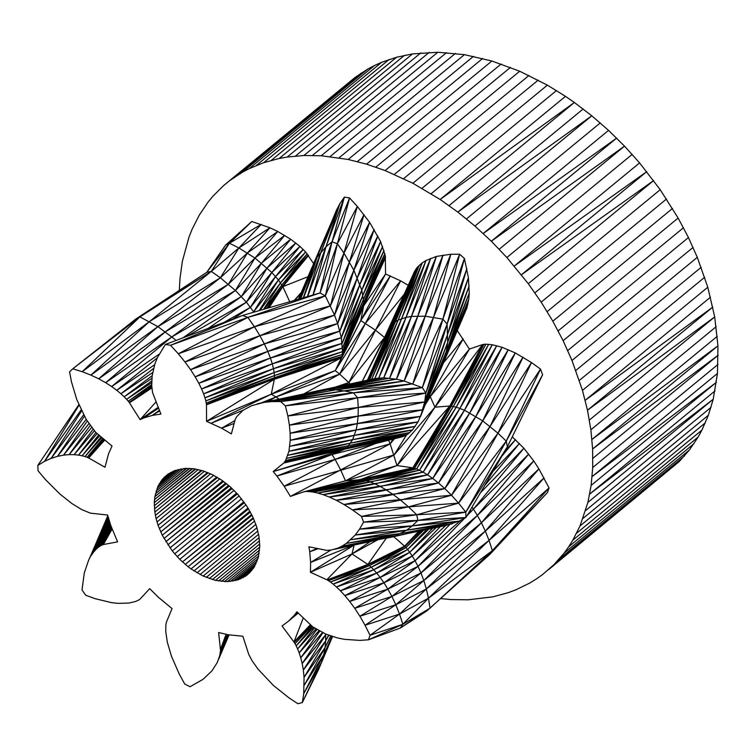 <?xml version="1.0" encoding="UTF-8"?>
<svg xmlns="http://www.w3.org/2000/svg" width="756" height="756" viewBox="0 0 756 756"><rect width="100%" height="100%" fill="white"/><g stroke="black" fill="none" stroke-linecap="round" stroke-linejoin="round"><path stroke-width="1.13" d="M440.72 598.582L450.86 599.555L468.2 599.801L492.94 596.824L508.382 592.628L515.743 589.878L529.663 583.103L536.193 579.087L542.43 574.673L553.931 564.656L564.089 553.137L568.635 546.834L572.812 540.2L580.022 525.959L587.903 502.39L591.135 485.399L592.713 467.539L592.628 448.96L590.88 429.795L587.488 410.224L582.47 390.38L571.99 360.48L563.125 340.682L552.825 321.187L541.192 302.145L528.302 283.708L506.86 257.522L491.324 241.24L474.938 226.063L457.843 212.105L440.162 199.48L565.479 96.343L547.372 85.144L519.703 71.244L491.882 61.019L464.42 54.649L437.8 52.268L412.521 53.912L396.626 57.229L381.667 62.294L374.57 65.47L367.747 69.07L354.98 77.499L223.748 185.456L212.909 196.229L208.004 202.173L199.282 215.11L192.062 229.351L189.038 236.93L182.366 261.302L179.956 278.737L179.323 290.38M449.064 205.613L574.38 102.476L565.479 96.343M548.346 569.854L679.247 461.519L689.406 450L698.128 437.062L701.927 430.098L708.372 415.242L713.22 399.253L717.453 373.436L717.954 345.823L714.703 316.915L707.786 287.242L697.306 257.342L688.442 237.545L678.141 218.049L660.215 189.709L639.585 162.899L624.522 146.116L608.552 130.372L591.787 115.781L574.38 102.476L440.162 199.48L412.88 183.254L385.106 170.554L366.565 164.156L348.185 159.469L321.234 155.755L303.884 155.509L287.204 157.05L279.153 158.486L263.702 162.682L249.253 168.607L242.43 172.207L229.663 180.637L223.748 185.456M466.471 218.919L591.787 115.781L457.843 212.105L583.159 108.968M499.206 249.253L624.522 146.116L491.324 241.24L616.641 138.102L483.226 233.509L608.552 130.372M528.302 283.708L653.619 180.571L521.423 274.768L646.739 171.631L514.269 266.036L639.585 162.899M589.387 420.052L714.703 316.915L587.488 410.224L712.804 307.087L585.182 400.321L710.498 297.184M592.884 458.334L718.2 355.197L592.628 448.96L717.954 345.823L591.967 439.444L717.283 336.307M591.135 485.399L716.452 382.262L592.137 476.573L717.453 373.436M587.903 502.39L713.22 399.253L589.727 494.018L715.044 390.88M512.247 436.836L523.899 448.27L533.755 460.952L538.915 468.9L549.064 487.951L547.524 492.458L489.888 554.356L426.686 611.009L400.378 628.028L430.051 608.183L402.872 624.286L400.378 628.028L368.493 639.793L370.034 635.286L402.872 624.286L368.493 639.793L359.894 640.408L344.188 639.302L337.28 637.884L325.741 634.076L312.757 626.866L296.9 611.784L294.566 614.997L297.666 612.53M547.524 492.458L492.392 550.623L489.888 554.356M549.064 487.951L492.392 550.623L430.051 608.183L428.472 598.204L402.872 624.286L399.527 614.08L370.034 635.286L365.044 625.24L399.527 614.08L428.472 598.204L492.392 550.623L489.037 540.417L428.472 598.204L426.346 588.962L399.527 614.08L395.823 604.791L365.044 625.24L359.894 616.235L395.823 604.791L426.346 588.962L489.037 540.417L549.064 487.951M544.065 477.905L489.037 540.417L485.333 531.118L426.346 588.962L423.804 580.532L395.823 604.791L391.891 596.446L359.894 616.235L354.725 608.297L391.891 596.446L423.804 580.532L485.333 531.118L544.065 477.905M538.915 468.9L485.333 531.118L481.402 522.774L423.804 580.532L420.96 572.991L391.891 596.446L387.866 589.104L354.725 608.297L349.669 601.426L387.866 589.104L420.96 572.991L481.402 522.774L538.915 468.9M533.755 460.952L481.402 522.774L477.376 515.431L420.96 572.991L418.011 566.386L387.866 589.104L383.925 582.772L349.669 601.426L344.878 595.615L383.925 582.772L418.011 566.386L477.376 515.431L533.755 460.952M480.447 492.742L523.899 448.27L473.436 509.1L528.69 454.082L477.376 515.431L473.436 509.1L466.906 515.847M472.027 507.115L473.436 509.1L468.096 513.825M493.054 471.234L519.466 443.479L484.53 485.777M504.762 451.247L515.507 439.642L501.861 456.199M457.257 330.589L469.429 349.064L482.971 344.434L485.938 344.178L492.25 344.736L502.078 347.297L515.28 352.92L531.477 362.549L540.493 369.07L542.61 374.815L507.38 446.777L465.923 517.529L458.939 521.205L445.539 525.571L337.998 548.091L342.052 546.144L390.474 537.365L418.663 531.09M542.61 374.815L506.246 441.107L507.38 446.777L465.809 512.143L465.923 517.529L412.256 525.892L406.577 530.23L395.539 535.834L342.052 546.144L346.342 543.394L395.539 535.834M443.536 362.729L463.182 338.886L430.325 396.569L469.429 349.064L434.965 407.172L482.621 344.556L449.782 406.029L482.971 344.434L450.179 405.991L484.057 344.301L451.351 406.123L485.938 344.178L453.364 406.426L488.678 344.282L456.237 407.134L492.25 344.736L459.931 408.344L496.711 345.7L464.467 410.206L502.078 347.297L469.826 412.842L508.259 349.669L475.911 416.367L515.28 352.92L482.697 420.875L523.02 357.172L490.068 426.45L531.477 362.549L497.977 433.197L540.493 369.07L506.246 441.107L465.809 512.143L417.87 520.449L412.256 525.892L355.254 535.012L406.577 530.23L350.803 539.708L400.973 533.49L346.342 543.394L355.254 535.012L359.554 529.162L412.256 525.892L458.939 521.205L406.577 530.23L452.097 523.87L400.973 533.49L445.539 525.571M429.569 395.142L434.965 407.172L450.179 405.991L456.237 407.134L464.467 410.206L482.697 420.875L497.977 433.197L506.246 441.107L458.599 503.146L465.809 512.143L416.736 514.779L417.87 520.449L359.554 529.162L363.589 522.15L417.87 520.449L465.923 517.529M467.983 303.94L443.989 361.68L468.824 298.951L445.596 356.331L469.249 292.941L446.872 349.924L469.164 285.881L447.637 342.44L468.418 277.792L447.769 333.802L466.868 268.635L447.127 324.078L464.42 258.495L442.912 319.145L459.648 254.224L433.566 317.208L450.822 254.252L425.203 316.197L443.044 255.037L417.832 315.98L436.344 256.454L411.453 316.424L430.646 258.344L406.076 317.369L425.968 260.536L401.625 318.645L422.179 262.88L398.11 320.119L419.278 265.224L395.435 321.621L417.151 267.407L393.526 323.048L415.696 269.344L391.608 324.976L414.335 271.81L417.151 267.407L422.179 262.88L425.968 260.536L436.344 256.454L450.822 254.252L459.648 254.224L464.42 258.495L468.418 277.792L469.249 292.941L468.824 298.951L466.925 307.947L459.582 325.146M466.925 307.947L444.226 361.094M414.335 271.81L391.419 325.278L393.526 323.048L398.11 320.119L406.076 317.369L411.453 316.424L425.203 316.197L442.912 319.145L447.127 324.078L447.637 342.44L445.596 356.331L441.797 366.755M413.617 273.502L384.577 337.469L391.419 325.278L367.416 380.173L391.608 324.976L367.596 380.126L392.279 324.22L368.266 379.985L393.526 323.048L369.608 379.692M404.167 294.301L375.382 330.117L384.577 337.469L362.219 381.317M408.249 285.324L400.642 280.854L365.45 323.284L390.332 275.845L360.763 320.553L385.56 273.993L363.872 305.585L385.494 257.475L363.957 305.207L385.494 257.059L364.014 304.006L385.314 255.774L363.957 301.909L384.851 253.581L363.655 298.913L384.001 250.472L362.984 295.01L382.64 246.503L361.784 290.153L380.627 241.627L359.922 284.35L377.82 235.91L357.323 277.726L374.192 229.484L353.855 270.232L369.608 222.33L349.423 262.039L364.014 214.647L343.942 253.118L357.333 206.445L337.374 243.697L349.574 197.949L332.035 241.807L344.377 197.127L325.997 246.74L339.86 203.695L321.064 251.946L336.401 210.291L339.86 203.695L344.377 197.127L349.574 197.949L357.333 206.445L369.608 222.33L380.627 241.627L385.314 255.774L385.56 273.993L400.642 280.854L348.847 382.545L350.198 383.953M336.401 210.291L317.151 257.191L325.997 246.74L332.035 241.807L337.374 243.697L343.942 253.118L353.855 270.232L361.784 290.153L364.014 304.006L360.763 320.553L375.382 330.117L339.661 374.144L348.847 382.545L343.47 385.399M331.79 221.536L314.165 262.379L317.151 257.191L303.298 297.817M299.064 299.045L314.165 262.379L300.557 298.611M300.708 293.857L294.538 300.359M301.323 292.421L294.207 300.453M308.013 276.696L282.829 286.656L289.737 301.757M251.776 221.47L225.486 245.246L229.437 243.224L238.877 247.959L254.961 258.051L271.82 272.472L278.425 280.003L282.829 286.656L308.476 255.509L282.612 286.212L308.193 255.084L281.865 284.946L307.276 253.912L280.504 282.848L305.641 251.994L278.425 280.003L303.213 249.461L275.562 276.535L299.952 246.418L271.82 272.472L295.785 242.96L267.151 267.945L290.682 239.217L261.548 263.107L284.681 235.352L254.961 258.051L277.745 231.468L247.41 252.967L269.92 227.773L238.877 247.959L261.236 224.371L229.437 243.224L251.776 221.47L269.92 227.773L277.745 231.468L290.682 239.217L299.952 246.418L305.641 251.994L313.627 263.608M464.619 518.219L418.011 566.386L415.053 560.725L383.925 582.772L380.155 577.442L344.878 595.615L340.436 590.814L380.155 577.442L415.053 560.725L460.933 520.156M449.829 524.456L415.053 560.725L412.256 556.019L380.155 577.442L376.715 573.095L340.436 590.814L336.486 586.987L376.715 573.095L412.256 556.019L445.775 525.514M440.257 526.658L412.256 556.019L409.743 552.315L376.715 573.095L373.729 569.74L336.486 586.987L333.131 584.095L373.729 569.74L409.743 552.315L436.269 527.48M432.668 528.217L409.743 552.315L407.607 549.527L373.729 569.74L371.253 567.265L333.131 584.095L330.419 582.035L371.253 567.265L407.607 549.527L429.002 528.964M426.696 529.436L407.607 549.527L405.963 547.599L371.253 567.265L369.391 565.592L330.419 582.035L328.416 580.684L369.391 565.592L405.963 547.599L423.785 530.032M422.396 530.325L405.963 547.599L404.961 546.512L369.391 565.592L368.276 564.656L328.416 580.684L327.225 579.947L368.276 564.656L404.961 546.512L420.591 530.693M419.873 530.844L404.961 546.512L404.583 546.172L368.276 564.656L327.225 579.947L367.87 564.392L404.583 546.172L419.249 530.967M419.022 531.014L404.583 546.172L393.725 536.637M497.977 433.197L458.599 503.146L416.736 514.779L363.589 522.15L361.462 516.414L416.736 514.779L408.467 506.87L361.462 516.414L352.457 509.894L408.467 506.87L458.599 503.146L451.54 495.274L408.467 506.87L400.557 500.113L352.457 509.894L343.999 504.517L451.54 495.274L497.977 433.197M490.068 426.45L451.54 495.274L444.821 488.584L400.557 500.113L393.186 494.537L343.999 504.517L336.25 500.255L444.821 488.584L490.068 426.45M482.697 420.875L444.821 488.584L438.508 482.999L393.186 494.537L386.392 490.039L336.25 500.255L329.238 497.013L438.508 482.999L482.697 420.875M475.911 416.367L438.508 482.999L432.753 478.453L386.392 490.039L380.315 486.514L329.238 497.013L323.048 494.632L432.753 478.453L475.911 416.367M469.826 412.842L432.753 478.453L427.594 474.862L380.315 486.514L374.948 483.868L323.048 494.632L317.69 493.035L427.594 474.862L469.826 412.842M464.467 410.206L427.594 474.862L423.162 472.169L374.948 483.868L370.412 482.007L317.69 493.035L313.22 492.08L423.162 472.169L464.467 410.206M459.931 408.344L423.162 472.169L419.495 470.251L370.412 482.007L366.726 480.797L313.22 492.08L309.648 491.617L419.495 470.251L459.931 408.344M456.237 407.134L419.495 470.251L416.584 468.975L366.726 480.797L363.853 480.098L309.648 491.617L306.917 491.513L416.584 468.975L456.237 407.134M453.364 406.426L416.584 468.975L414.515 468.248L363.853 480.098L361.84 479.786L305.027 491.636L414.515 468.248L453.364 406.426M451.351 406.123L414.515 468.248L413.296 467.879L361.84 479.786L303.94 491.769L413.296 467.879L451.351 406.123M450.179 405.991L413.296 467.879L303.94 491.769L290.399 496.408L284.161 486.231L340.814 470.241L345.454 480.844L360.272 479.701L412.88 467.822L450.179 405.991M406.511 434.965L394.131 454.932L434.965 407.172L396.995 465.564L449.782 406.029L412.88 467.822L396.995 465.564L360.272 479.701M394.462 438.763L390.153 443.829L396.995 465.564L345.454 480.844L304.536 491.646M427.537 399.848L430.325 396.569L425.864 403.751M392.931 439.151L390.153 443.829L290.399 496.408M388.575 440.247L390.153 443.829L335.078 459.393L340.814 470.241L394.131 454.932L345.454 480.844M445.596 356.331L418.03 421.905L412.511 429.89L407.465 434.398L402.835 436.666L344.849 449.159L332.064 454.517L335.078 459.393L284.161 486.231L276.876 476.025L335.078 459.393L375.817 443.47M443.989 361.68L426.252 402.835M369.618 379.692L395.435 321.621L371.725 379.228L398.11 320.119L374.806 378.548L401.625 318.645L378.813 378L406.076 317.369L383.764 377.839L411.453 316.424L389.633 378.18L417.832 315.98L396.465 379.191L425.203 316.197L404.205 381.033L433.566 317.208L412.861 383.812L442.912 319.145L422.358 387.648L447.127 324.078L425.874 393.044L447.769 333.802L424.674 401.994L447.637 342.44L422.878 409.78L446.872 349.924L420.61 416.386L356.085 429.994L352.617 439.671L347.287 447.325L284.643 462.01L345.993 448.431L284.01 462.785L345.171 448.988L283.746 463.031L344.849 449.159L273.209 471.546L332.064 454.517L276.876 476.025L273.209 471.546L283.746 463.031L285.598 460.555L347.287 447.325L344.849 449.159M346.031 384.87L374.806 378.548L383.764 377.839L396.465 379.191L404.205 381.033L422.358 387.648L425.874 393.044L424.674 401.994L420.61 416.386L357.352 423.596L356.085 429.994L289.794 446.286L354.479 435.343L288.953 451.275L352.617 439.671L287.904 455.282L350.737 443.073L286.741 458.325L348.922 445.558L285.598 460.555L288.953 451.275L290.219 440.275L356.085 429.994L418.03 421.905L354.479 435.343L415.299 426.384L352.617 439.671L412.511 429.89L350.737 443.073L409.856 432.545L348.922 445.558L407.465 434.398L347.287 447.325L405.396 435.626L345.171 448.988L402.835 436.666M391.419 325.278L362.322 381.289M384.577 337.469L348.847 382.545L335.295 387.119M363.872 305.585L341.41 357.777L360.763 320.553L335.239 370.629L365.45 323.284L339.661 374.144L303.77 393.923M341.41 357.777L274.362 379.247L271.253 394.216L275.94 396.957L335.239 370.629L271.253 394.216L341.41 357.777L335.239 370.629L339.661 374.144L275.94 396.957L279.153 399.159M313.107 294.972L332.035 241.807L320.043 292.95L337.374 243.697L325.326 295.861L343.942 253.118L330.448 305.849L349.423 262.039L334.53 315.139L353.855 270.232L337.639 323.549L357.323 277.726L339.86 331.1L359.922 284.35L341.325 337.677L361.784 290.153L342.175 343.337L362.984 295.01L342.506 348.006L363.655 298.913L342.468 351.682L363.957 301.909L342.203 354.469L364.014 304.006L341.863 356.378L363.957 305.207L341.57 357.446L274.362 379.247L206.539 421.338L271.253 394.216L211.302 423.18L243.063 410.291M341.863 356.378L341.57 357.446L274.447 378.879L206.464 404.81L274.447 378.879L341.863 356.378L274.504 377.669L206.464 404.403L274.447 378.879L274.504 377.669L342.203 354.469L341.863 356.378M320.043 292.95L242.525 315.469L247.864 317.369L254.432 326.79L325.326 295.861L247.864 317.369L320.043 292.95L325.326 295.861L334.53 315.139L337.639 323.549L341.325 337.677L342.468 351.682L342.203 354.469L274.437 375.581L206.284 403.109L274.504 377.669L274.437 375.581L342.468 351.682L274.144 372.585L274.437 375.581L205.83 400.916L204.98 397.807L274.144 372.585L205.83 400.916L206.464 404.403L206.539 421.338L221.612 428.189L234.143 423.436M307.645 296.55L325.997 246.74L313.003 295.001M303.572 297.741L321.064 251.946L307.427 296.617M317.151 257.191L300.765 298.554M314.165 262.379L299.111 299.036M312.011 267.312L298.422 299.234M268.72 307.862L282.829 286.656L269.041 307.768M267.378 308.25L282.612 286.212L268.465 307.938M264.515 309.081L281.865 284.946L266.679 308.457M259.856 310.442L280.504 282.848L263.57 309.355M225.486 245.246L206.719 272.349L229.437 243.224L211.293 271.395L238.877 247.959L220.355 277.783L247.41 252.967L228.416 284.218L254.961 258.051L235.418 290.502L261.548 263.107L241.41 296.55L267.151 267.945L246.399 302.173L271.82 272.472L250.463 307.314L275.562 276.535L253.638 311.812L278.425 280.003L259.11 310.659M206.719 272.349L135.976 318.919L139.926 316.887L206.719 272.349L211.293 271.395L220.355 277.783L235.418 290.502L246.399 302.173L253.865 312.181M332.564 636.514L318.314 670.09L302.324 702.541L303.704 693.696L321.47 662.388L302.324 702.541L297.864 703.732L288.697 697.637L273.389 685.427L257.947 669.051L252.173 660.876L248.724 654.384L242.865 636.221L228.406 634.804L220.232 653.118L228.501 634.813M330.958 636.032L325.023 647.675L323.662 654.866L332.101 636.382L323.662 654.866L321.47 662.388M330.703 635.938L325.023 647.675L304.233 685.257L323.662 654.866L303.704 693.696L304.073 677.348L325.023 647.675L325.656 640.927L304.073 677.348L303.345 670.071L325.656 640.927L328.841 635.238M328.614 635.153L325.656 640.927L325.685 634.766L303.345 670.071L302.192 663.551L325.685 634.766L325.628 634.029M386.278 538.225L367.87 564.392L351.994 553.968L326.8 579.748L310.423 572.264L351.994 553.968L377.329 540.049M370.242 541.579L351.994 553.968L354.091 545.104L310.423 572.264L310.612 562.426L354.195 545.048M402.4 436.76L332.064 454.517M422.878 409.78L357.352 423.596L290.219 440.275L290.134 433.226L357.352 423.596L358.127 416.102L290.134 433.226L289.397 425.137L358.127 416.102L422.878 409.78M424.674 401.994L358.127 416.102L358.259 407.465L289.397 425.137L287.847 415.97L358.259 407.465L424.674 401.994M425.874 393.044L358.259 407.465L357.616 397.75L425.874 393.044M422.358 387.648L357.616 397.75L287.847 415.97L285.39 405.83L357.616 397.75L353.392 392.818L285.39 405.83L280.618 401.559L353.392 392.818L422.358 387.648M412.861 383.812L353.392 392.818L344.056 390.88L280.618 401.559L271.791 401.587L344.056 390.88L412.861 383.812M404.205 381.033L344.056 390.88L335.683 389.86L271.791 401.587L264.024 402.381L335.683 389.86L404.205 381.033M378.813 378L316.566 391.041L383.764 377.839L321.943 390.096L389.633 378.18L328.321 389.642L396.465 379.191L335.683 389.86L328.321 389.642L264.024 402.381L251.625 405.688L243.158 410.224L236.675 416.679L235.192 419.504L231.355 433.916L221.612 428.189L234.918 420.544M302.135 394.292L316.566 391.041L328.321 389.642M342.506 348.006L274.144 372.585L273.464 368.682L204.98 397.807L203.619 393.838L273.464 368.682L342.506 348.006M342.175 343.337L273.464 368.682L272.273 363.825L203.619 393.838L201.597 388.962L272.273 363.825L342.175 343.337M341.325 337.677L272.273 363.825L270.412 358.023L201.597 388.962L198.8 383.245L270.412 358.023L341.325 337.677M339.86 331.1L270.412 358.023L267.813 351.398L198.8 383.245L195.161 376.819L267.813 351.398L339.86 331.1M337.639 323.549L267.813 351.398L264.345 343.904L195.161 376.819L190.588 369.665L264.345 343.904L337.639 323.549M334.53 315.139L264.345 343.904L259.913 335.702L190.588 369.665L184.993 361.982L259.913 335.702L334.53 315.139M330.448 305.849L259.913 335.702L254.432 326.79L330.448 305.849M223.785 322.51L250.463 307.314L232.621 319.193M186.552 336.496L246.399 302.173L208.24 328.35M135.976 318.919L72.756 368.805L139.926 316.887L211.293 271.395L149.367 321.631L220.355 277.783L157.891 326.639L228.416 284.218L165.451 331.723L235.418 290.502L172.037 336.779L241.41 296.55L182.971 337.847M104.687 439.964L88.726 458.023L104.999 467.246L108.495 453.959L112.03 446.068L95.606 432.215L86.156 419.325L76.781 399.612L71.489 381.884L69.561 371.829L72.756 368.805L82.215 371.716L149.367 321.631L90.9 375.108L82.215 371.716L139.926 316.887L157.891 326.639L176.214 340.389M322.878 632.781L302.192 663.551L300.746 657.786L322.406 632.564M319.731 631.222L300.746 657.786L299.187 652.891L318.919 630.778M316.821 629.587L299.187 652.891L297.618 648.941L315.895 629.011M314.316 627.99L297.618 648.941L296.182 645.841L313.438 627.367M312.37 626.573L296.182 645.841L295.02 643.687L311.689 626.034M311.094 625.495L295.02 643.687L294.254 642.402L310.688 625.099M310.489 624.91L294.254 642.402L293.961 641.995L310.347 624.768M303.279 617.945L293.961 641.995L282.073 626.015L288.584 621.082L294.566 614.997M298.223 613.059L288.584 621.082M330.92 550.066L310.612 562.426L309.752 551.776L318.134 548.733M316.858 548.459L309.752 551.776L308.902 546.768L326.686 550.368L331.194 550.037L337.998 548.091M377.594 539.992L334.341 549.338M321.943 390.096L257.314 403.789M261.047 402.995L275.94 396.957L267.983 401.53M254.432 326.79L184.993 361.982L178.303 353.78L254.432 326.79M247.864 317.369L178.303 353.78L170.544 345.284L247.864 317.369M242.525 315.469L170.544 345.284L165.347 344.471L242.525 315.469M165.347 344.471L157.38 357.635L154.848 364.052L152.136 375.893L151.729 385.664L152.542 392.515L160.905 414.052L152.23 415.422L159.592 410.886M159.355 410.31L152.23 415.422L143.734 417.974L158.495 408.231M158.325 407.824L143.734 417.974L140.125 419.637L158.127 407.361M155.916 402.031L140.125 419.637L129.456 402.844L151.928 387.885M151.909 387.686L129.456 402.844L129.172 402.419L151.88 387.308M151.824 386.713L129.172 402.419L128.255 401.247L151.729 385.636M151.729 384.511L128.255 401.247L126.621 399.338L151.72 382.64M151.729 380.93L126.621 399.338L124.182 396.796L151.947 378.302M152.173 375.723L124.182 396.796L120.922 393.763L152.74 372.481M153.648 368.38L120.922 393.763L116.755 390.304L154.64 364.779M157.267 357.9L116.755 390.304L111.652 386.552L159.185 354.186M172.037 336.779L111.652 386.552L105.651 382.687L172.037 336.779M165.451 331.723L105.651 382.687L98.715 378.813L165.451 331.723M157.891 326.639L98.715 378.813L90.9 375.108L157.891 326.639M104.101 439.482L88.301 457.796L104.8 440.068M102.882 438.471L87.091 457.285L88.301 457.796L104.441 439.765M101.039 436.94L85.012 456.548L87.091 457.285L103.449 438.943M98.667 434.965L82.139 455.783L85.012 456.548L101.824 437.592M95.908 432.517L78.529 455.093L82.139 455.783L99.669 435.796M93.064 429.295L74.164 454.658L78.529 455.093L97.07 433.642M90.162 425.448L69.127 454.621L74.164 454.658L94.368 430.844M87.261 421.064L63.58 455.131L69.127 454.621L91.618 427.471M84.407 416.178L57.532 456.34L63.58 455.131L88.906 423.662M81.648 410.829L51.143 458.372L57.532 456.34L86.212 419.419M79.059 405.15L44.5 461.349L51.143 458.372L83.651 414.817M78.86 404.668L37.8 465.422L44.5 461.349L81.175 409.856M37.8 465.422L38.112 470.875L45.549 479.682L59.648 493.829L71.914 503.562L81.629 509.525L90.276 513.126L107.617 515.034L110.858 525.713L117.605 541.854L103.345 544.537L112.153 529.02M112.105 528.917L102.996 544.622L112.02 528.69M111.907 528.406L102.996 544.622L102.041 545.01L111.69 527.839M111.501 527.367L102.041 545.01L100.51 545.804L111.179 526.545M110.924 525.883L100.51 545.804L98.526 547.136L110.603 524.891M110.319 523.955L98.526 547.136L96.229 549.139L110.045 523.029M109.696 521.895L96.229 549.139L93.725 551.927L109.478 521.158M109.081 519.863L93.725 551.927L91.136 555.632L108.94 519.4M108.524 518.04L88.613 560.272L108.477 517.86M108.089 516.584L88.613 560.272L84.313 572.802L82.017 589.907L85.674 595.227L95.162 598.695L111.491 602.636L118.238 603.364L128.898 603.052L135.853 601.407L139.586 599.574L149.707 588.659L158.221 597.136L172.066 608.589L166.348 622.254L165.829 625.307L165.791 631.884L167.35 642.288L171.536 656.463L179.285 674.106L184.719 684.019L190.03 686.741L203.109 679.294L211.954 670.837L217.218 662.625L219.703 655.764L220.431 651.124L228.029 634.709M107.824 515.734L91.608 553.553M107.806 515.668L106.643 518.503M229.049 634.889L218.749 658.958M228.86 634.86L219.703 655.764M227.962 634.7L220.431 651.124L227.66 634.624M227.613 634.615L220.469 649.943L227.461 634.586M226.11 634.265L220.44 649.489L218.616 632.517L228.406 634.804M253.175 517.747L191.013 568.909L188.093 566.735L179.758 559.364L172.264 550.935L162.266 535.239L158.07 525.316L156.105 518.673L154.838 512.114L154.3 502.636L154.838 496.692L189.255 468.37M253.241 517.898L191.013 568.909L203.147 576.044L215.498 580.372L227.376 581.657L238.14 579.833L247.203 575.004L254.044 567.416L258.316 557.503L259.762 545.813L258.949 536.25L256.52 526.337L252.57 516.386L247.203 506.7L238.149 494.717L230.202 486.788L221.546 480.051L212.436 474.692L203.156 470.893L193.999 468.767L185.239 468.389L174.655 470.601L167.86 474.229L162.275 479.427L158.07 486.042L154.838 496.692L189.709 468.389M186.363 468.361L155.386 493.857L186.637 468.351M254.592 521.054L193.99 570.941M251.606 514.458L188.093 566.735L252.022 515.299M192.704 468.625L154.479 499.622L192.204 468.578M249.877 511.207L185.229 564.411L250.359 512.077M247.996 508.004L182.451 561.954L248.535 508.892M243.829 501.786L177.15 556.662L244.462 502.664M245.974 504.866L179.758 559.364M236.637 493.082L169.996 547.93L237.393 493.904M239.151 495.889L172.264 550.935M231.317 487.818L165.847 541.702L232.13 488.565M234.029 490.389L167.851 544.849M228.529 485.371L163.986 538.499L229.351 486.07M225.666 483.065L162.266 535.239L226.498 483.708M222.736 480.901L160.707 531.95L223.578 481.496M216.736 477.036L158.07 525.316L217.548 477.508M219.76 478.888L159.308 528.642M207.494 472.491L155.386 515.375L208.231 472.793M210.593 473.832L156.105 518.673M201.313 470.355L154.479 508.901L201.965 470.544M204.394 471.328L154.838 512.114M195.199 468.975L154.3 502.636L195.757 469.07M198.242 469.57L154.3 505.736M229.663 180.637L354.98 77.499M235.891 176.224L361.207 73.086M242.43 172.207L367.747 69.07M249.253 168.607L374.57 65.47M256.35 165.432L381.667 62.294M263.702 162.682L389.028 59.544M271.31 160.366L396.626 57.229M279.153 158.486L404.469 55.349M287.204 157.05L412.521 53.912M295.454 156.057L420.771 52.92M303.884 155.509L429.2 52.372M312.483 155.405L437.8 52.268M321.234 155.755L446.55 52.618M330.107 156.549L455.424 53.411M339.104 157.787L464.42 54.649M348.185 159.469L473.502 56.331M357.352 161.595L482.668 58.458M366.565 164.156L491.882 61.019M375.826 167.142L501.143 64.005M385.106 170.554L510.423 67.416M394.386 174.381L519.703 71.244M403.647 178.614L528.964 75.477M412.88 183.254L538.196 80.117M422.046 188.282L547.372 85.144M431.156 193.697L556.473 90.559M474.938 226.063L600.255 122.926M506.86 257.522L632.177 154.385M534.898 292.846L660.215 189.709M541.192 302.145L666.508 199.008M547.174 311.604L672.49 208.467M552.825 321.187L678.141 218.049M558.145 330.892L683.462 227.754M563.125 340.682L688.442 237.545M567.737 350.557L693.054 247.42M571.99 360.48L697.306 257.342M575.864 370.44L701.181 267.303M579.361 380.41L704.677 277.272M582.47 390.38L707.786 287.242M590.88 429.795L716.206 326.658M592.713 467.539L718.03 364.401M585.683 510.517L710.999 407.38M583.046 518.38L708.372 415.242M580.022 525.959L705.339 422.821M576.611 533.235L701.927 430.098M572.812 540.2L698.128 437.062M568.635 546.834L693.951 443.696M564.089 553.137L689.406 450M559.185 559.081L684.501 455.944M553.931 564.656L679.247 461.519M235.589 580.58L256.029 563.768M257.087 561.264L232.942 581.137M257.976 558.637L230.202 581.496M258.684 555.896L227.376 581.657M259.214 553.052L224.485 581.629M259.554 550.113L221.536 581.402M259.724 547.089L218.541 580.986M259.714 543.98L215.498 580.372M259.516 540.814L212.427 579.568M259.138 537.592L209.336 578.576M258.58 534.331L206.246 577.395M257.843 531.033L203.147 576.044M256.927 527.707L200.066 574.513M255.849 524.38L197.014 572.802M241.542 498.79L174.655 553.846M213.674 475.344L157.002 521.99M183.547 468.55L156.105 491.135M180.816 468.928L157.002 488.527M178.161 469.504L158.07 486.042M175.609 470.279L159.308 483.689M173.162 471.243L160.716 481.487M170.809 472.405L162.275 479.427M168.531 473.785L163.986 477.527M250.019 572.453L245.124 576.478M251.805 570.468L242.922 577.782M253.392 568.37L240.588 578.898M254.791 566.131L238.14 579.833M186.486 468.361L155.386 493.857L186.76 468.351M191.013 568.909L253.477 518.408M251.946 515.138L188.093 566.735M189.605 468.389L154.838 496.692M250.227 511.84L185.229 564.411M248.044 508.089L182.451 561.954M243.857 501.833L177.15 556.662M237.204 493.696L169.996 547.93M231.553 488.036L165.847 541.702M223.37 481.345L160.707 531.95M216.906 477.13L158.07 525.316M208.051 472.717L155.386 515.375M201.597 470.44L154.479 508.901M195.426 469.013L154.3 502.636"/></g></svg>
